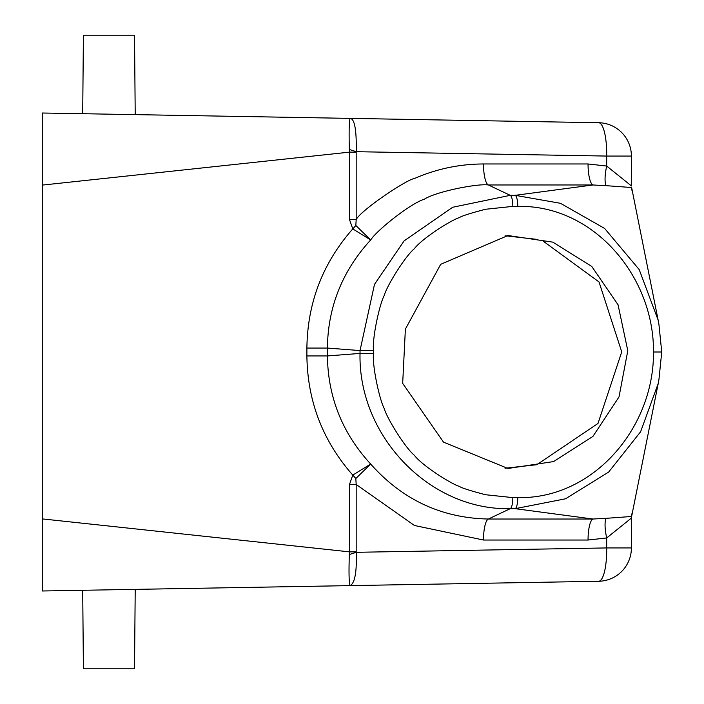 <?xml version="1.0" encoding="UTF-8"?>
<svg xmlns="http://www.w3.org/2000/svg" width="704" height="704" viewBox="0 0 704 704"><rect width="100%" height="100%" fill="white"/><g stroke="black" fill="none" stroke-linecap="round" stroke-linejoin="round"><path stroke-width="1.06" d="M135.212 114.629L134.517 35.2L83.398 35.2L82.711 113.714M82.711 590.286L83.398 668.8L134.517 668.8L135.212 589.371M405.381 329.129L440.686 264.317L507.954 235.523L552.851 242.15L591.791 266.482L618.05 304.77L627.801 350.724L619.001 396.942L592.909 436.436L553.582 461.578L507.954 468.477L443.485 442.13L402.679 383.363L405.381 329.129M505.041 468.239L536.826 464.71L597.995 423.456L621.729 351.894L599.025 281.952L543.259 241.199M537.284 239.413L505.085 235.761M631.4 518.021L631.4 547.932A33.343 33.343 0 0 1 598.638 581.275A33.343 8.633 -91 0 0 606.681 547.932L631.4 547.932A33.343 33.343 0 0 1 598.638 581.275L42.266 590.99L42.266 113.01L598.638 122.725A33.343 33.343 0 0 1 631.4 156.068L631.4 185.979M42.266 185.099L349.483 152.143L349.325 149.494C348.902 130.293 349.175 119.918 350.161 118.386C354.578 118.756 356.611 129.853 356.259 151.694L606.681 156.068A33.343 8.633 -89 0 0 598.638 122.725A33.343 33.343 0 0 1 631.4 156.068L606.681 156.068L606.681 166.038L631.391 185.9M42.266 119.02L42.266 127.811M42.266 134.737L42.266 145.561M42.266 518.901L349.483 551.857L349.325 554.506C348.735 573.223 349.017 583.598 350.161 585.614L406.965 584.619M349.325 149.494A27.79 2.174 17 0 1 356.259 151.694L356.189 152.143L349.483 152.143L349.483 219.507L356.189 219.507L356.189 152.143M631.4 516.182L631.4 514.545M631.4 189.455L631.4 187.818M588.042 163.97A21.12 5.465 -90 0 0 592.935 184.976L606.188 185.68A21.12 5.333 103.2 0 1 606.681 166.038L588.042 163.97L483.49 163.97C459.554 164.041 436.542 168.89 414.445 178.517C407.158 179.238 361.724 209.528 356.189 219.507L355.828 225.491L370.682 239.95L352.774 228.897L349.483 219.507M349.325 554.506A27.79 2.174 -17 0 0 356.259 552.306L356.189 551.857L349.483 551.857L349.483 484.493L352.774 475.103C322.784 441.012 307.49 401.298 306.891 355.942L306.891 348.058L327.404 348.058C327.914 306.882 342.346 270.846 370.682 239.95C377.106 229.997 410.67 203.342 424.468 199.135C436.286 191.497 477.954 183.322 488.382 184.976A21.12 5.465 90 0 1 483.49 163.97M355.828 478.509L352.774 475.103L370.682 464.05C342.426 433.356 328.002 397.32 327.404 355.942L360.026 353.426C358.186 436.533 430.109 510.655 510.259 508.666L488.382 519.024C441.628 518.091 402.398 499.761 370.682 464.05L355.828 478.509L356.189 484.493L414.445 525.483L483.49 540.03L588.042 540.03L606.681 537.962L606.681 547.932L356.259 552.306C356.875 572.07 354.842 583.176 350.161 585.614M349.483 484.493L356.189 484.493L356.189 551.857M631.4 187.246L631.4 189.754M631.4 514.237L631.4 516.824M631.391 518.1L606.681 537.962A21.12 5.333 -103.2 0 1 606.188 518.32L592.935 519.024L515.187 508.666L565.558 498.784L608.661 472.067L640.605 431.763L658.178 383.566L658.935 379.553L661.734 351.991L658.926 324.403M306.891 355.942L327.404 355.942L327.404 348.058L360.026 350.574L374.475 284.407L404.07 240.918L452.681 207.258L510.259 195.334L488.382 184.976L592.935 184.976L515.187 195.334L560.472 203.306L604.63 228.448L639.197 269.579L658.143 320.118L658.935 324.368M606.188 185.68L631.629 187.519L658.143 320.118M631.4 513.982L631.382 518.285L631.629 516.481L606.188 518.32M512.829 497.614L517.766 497.614A11.114 2.878 -90 0 1 515.187 508.666L510.259 508.666A11.114 2.878 -90 0 0 512.829 497.614L485.54 494.736C470.202 490.706 461.498 487.934 459.43 486.42C451.211 483.965 422.118 465.599 414.357 455.286C405.381 447.99 387.059 418.607 384.296 408.663C379.518 399.819 372.082 365.614 373.498 353.426L360.026 353.426L360.026 350.574L373.498 350.574C372.09 338.404 379.518 304.172 384.296 295.337C387.059 285.393 405.381 256.01 414.357 248.714C422.118 238.401 451.211 220.035 459.43 217.58C461.498 216.066 470.202 213.294 485.54 209.264L512.829 206.386A11.114 2.878 -90 0 0 510.259 195.334L515.187 195.334A11.114 2.878 -90 0 1 517.766 206.386L512.829 206.386M483.49 540.03A21.12 5.465 90 0 1 488.382 519.024L592.935 519.024A21.12 5.465 -90 0 0 588.042 540.03M517.766 497.614C593.129 499.33 654.086 427.926 653.497 352C654.086 276.091 593.129 204.662 517.766 206.386M653.497 352L661.549 352M306.891 348.058C307.49 302.711 322.784 262.988 352.774 228.897L355.828 225.491M373.498 350.574L373.498 353.426M507.954 235.523L507.399 235.567M631.4 190.018L631.629 187.519M658.205 383.574L631.62 516.49"/></g></svg>
